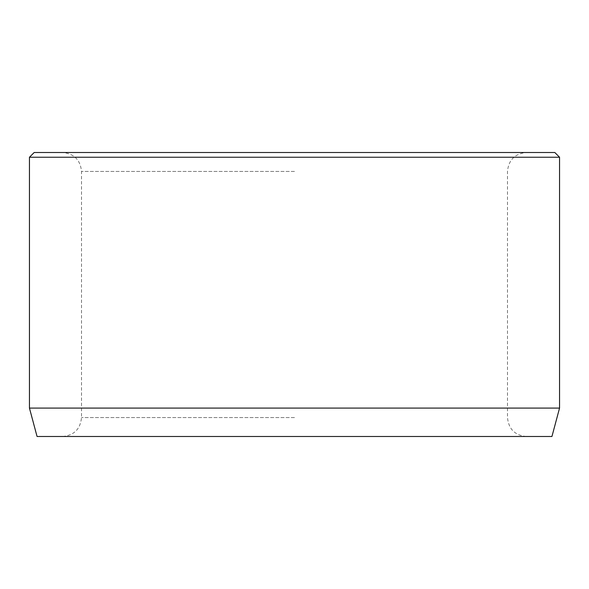 <?xml version="1.0" encoding="UTF-8"?>
<svg xmlns="http://www.w3.org/2000/svg" width="589" height="589" viewBox="0 0 589 589"><rect width="100%" height="100%" fill="white"/><g stroke="black" fill="none" stroke-linecap="round" stroke-linejoin="round"><path stroke-width="0.44" stroke-dasharray="2.94 2.21" d="M294.5 152.507L526.419 152.507L294.5 152.507M294.5 436.493L526.419 436.493L294.5 436.493M551.937 436.493L37.063 436.493M554.816 152.507L34.184 152.507M559.55 157.241L29.45 157.241M559.55 408.096L29.45 408.096M294.5 171.443L81.51 171.443L294.5 171.443M294.5 417.557L81.51 417.557L294.5 417.557M526.419 436.493C514.919 435.367 508.609 429.057 507.49 417.557L507.49 171.443C508.609 159.943 514.919 153.633 526.419 152.507M62.581 436.493C74.081 435.367 80.391 429.057 81.51 417.557L81.51 171.443C80.391 159.943 74.081 153.633 62.581 152.507"/><path stroke-width="0.88" d="M559.55 408.096L29.45 408.096L37.063 436.493L551.937 436.493L559.55 408.096L559.55 157.241L29.45 157.241L34.184 152.507L554.816 152.507L559.55 157.241M29.45 408.096L29.45 157.241"/></g></svg>
